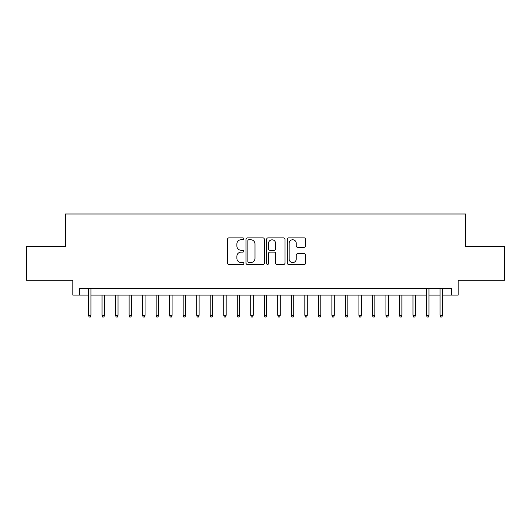 <?xml version="1.0" encoding="UTF-8"?>
<svg xmlns="http://www.w3.org/2000/svg" width="531" height="531" viewBox="0 0 531 531"><rect width="100%" height="100%" fill="white"/><g stroke="black" fill="none" stroke-linecap="round" stroke-linejoin="round"><path stroke-width="0.8" d="M243.868 238.831A0.929 0.929 0 0 0 242.939 237.901L228.841 237.901A1.327 1.327 0 0 0 227.514 239.229L227.514 263.11A1.327 1.327 0 0 0 228.841 264.438L242.939 264.438A0.929 0.929 0 0 0 243.868 263.509A0.929 0.929 0 0 0 242.939 262.579L241.114 262.579A4.248 4.248 0 0 1 236.872 258.338L236.872 256.347A4.248 4.248 0 0 1 241.114 252.099L242.939 252.099A0.929 0.929 0 0 0 243.868 251.17A0.929 0.929 0 0 0 242.939 250.24L241.114 250.24A4.248 4.248 0 0 1 236.872 245.992L236.872 244.001A4.248 4.248 0 0 1 241.114 239.76L242.939 239.76A0.929 0.929 0 0 0 243.868 238.831M304.283 247.254A1.327 1.327 0 0 0 305.61 245.926L305.61 239.229A1.327 1.327 0 0 0 304.283 237.901L288.625 237.901A1.327 1.327 0 0 0 287.298 239.229L287.298 263.11A1.327 1.327 0 0 0 288.625 264.438L304.283 264.438A1.327 1.327 0 0 0 305.61 263.11L305.61 255.019A1.327 1.327 0 0 0 304.283 253.692L297.579 253.692A1.327 1.327 0 0 0 296.252 255.019L296.252 259.035A3.551 3.551 0 0 1 292.7 262.579A3.551 3.551 0 0 1 289.156 259.035L289.156 243.304A3.551 3.551 0 0 1 292.7 239.76A3.551 3.551 0 0 1 296.252 243.304L296.252 245.926A1.327 1.327 0 0 0 297.579 247.254L304.283 247.254M79.61 295.11L79.61 288.346L451.39 288.346L451.39 295.11L458.147 295.11L458.147 280.235L504.45 280.235L504.45 246.437L465.581 246.437L465.581 213.993L65.419 213.993L65.419 246.437L26.55 246.437L26.55 280.235L72.853 280.235L72.853 295.11L88.538 295.11M264.338 239.229A1.327 1.327 0 0 0 263.011 237.901L247.353 237.901A1.327 1.327 0 0 0 246.026 239.229L246.026 263.11A1.327 1.327 0 0 0 247.353 264.438L263.011 264.438A1.327 1.327 0 0 0 264.338 263.11L264.338 239.229M267.989 237.901L283.647 237.901A1.327 1.327 0 0 1 284.974 239.229L284.974 263.11A1.327 1.327 0 0 1 283.647 264.438L276.943 264.438A1.327 1.327 0 0 1 275.616 263.11L275.616 253.426A1.327 1.327 0 0 0 274.288 252.099L269.848 252.099A1.327 1.327 0 0 0 268.52 253.426L268.52 263.509A0.929 0.929 0 0 1 267.591 264.438A0.929 0.929 0 0 1 266.662 263.509L266.662 239.229A1.327 1.327 0 0 1 267.989 237.901M90.967 295.11L426.512 295.11M428.948 295.11L440.033 295.11M442.462 295.11L451.39 295.11M248.813 239.76A0.929 0.929 0 0 0 247.884 240.689L247.884 261.65A0.929 0.929 0 0 0 248.813 262.579L250.738 262.579A4.248 4.248 0 0 0 254.986 258.338L254.986 244.001A4.248 4.248 0 0 0 250.738 239.76L248.813 239.76M275.616 243.371A3.551 3.551 0 0 0 272.071 239.826A3.551 3.551 0 0 0 268.52 243.371L268.52 248.913A1.327 1.327 0 0 0 269.848 250.24L274.288 250.24A1.327 1.327 0 0 0 275.616 248.913L275.616 243.371M88.538 315.248L89.075 317.007L90.429 317.007L90.967 315.248L88.538 315.248L88.538 288.346M90.967 315.248L90.967 288.346M104.488 315.248L103.95 317.007L102.596 317.007L102.052 315.248L104.488 315.248L104.488 295.11M102.052 315.248L102.052 295.11M118.008 315.248L117.464 317.007L116.116 317.007L115.572 315.248L118.008 315.248L118.008 295.11M115.572 315.248L115.572 295.11M131.529 315.248L130.984 317.007L129.63 317.007L129.093 315.248L131.529 315.248L131.529 295.11M129.093 315.248L129.093 295.11M145.043 315.248L144.505 317.007L143.151 317.007L142.613 315.248L145.043 315.248L145.043 295.11M142.613 315.248L142.613 295.11M158.563 315.248L158.026 317.007L156.672 317.007L156.127 315.248L158.563 315.248L158.563 295.11M156.127 315.248L156.127 295.11M172.084 315.248L171.54 317.007L170.192 317.007L169.648 315.248L172.084 315.248L172.084 295.11M169.648 315.248L169.648 295.11M185.604 315.248L185.06 317.007L183.713 317.007L183.168 315.248L185.604 315.248L185.604 295.11M183.168 315.248L183.168 295.11M199.118 315.248L198.581 317.007L197.227 317.007L196.689 315.248L199.118 315.248L199.118 295.11M196.689 315.248L196.689 295.11M212.639 315.248L212.101 317.007L210.747 317.007L210.21 315.248L212.639 315.248L212.639 295.11M210.21 315.248L210.21 295.11M226.16 315.248L225.622 317.007L224.268 317.007L223.724 315.248L226.16 315.248L226.16 295.11M223.724 315.248L223.724 295.11M239.68 315.248L239.136 317.007L237.788 317.007L237.244 315.248L239.68 315.248L239.68 295.11M237.244 315.248L237.244 295.11M253.201 315.248L252.656 317.007L251.302 317.007L250.765 315.248L253.201 315.248L253.201 295.11M250.765 315.248L250.765 295.11M266.715 315.248L266.177 317.007L264.823 317.007L264.285 315.248L266.715 315.248L266.715 295.11M264.285 315.248L264.285 295.11M280.235 315.248L279.698 317.007L278.344 317.007L277.799 315.248L280.235 315.248L280.235 295.11M277.799 315.248L277.799 295.11M293.756 315.248L293.212 317.007L291.864 317.007L291.32 315.248L293.756 315.248L293.756 295.11M291.32 315.248L291.32 295.11M307.276 315.248L306.732 317.007L305.378 317.007L304.84 315.248L307.276 315.248L307.276 295.11M304.84 315.248L304.84 295.11M320.79 315.248L320.253 317.007L318.899 317.007L318.361 315.248L320.79 315.248L320.79 295.11M318.361 315.248L318.361 295.11M334.311 315.248L333.773 317.007L332.419 317.007L331.882 315.248L334.311 315.248L334.311 295.11M331.882 315.248L331.882 295.11M347.832 315.248L347.287 317.007L345.94 317.007L345.396 315.248L347.832 315.248L347.832 295.11M345.396 315.248L345.396 295.11M361.352 315.248L360.808 317.007L359.46 317.007L358.916 315.248L361.352 315.248L361.352 295.11M358.916 315.248L358.916 295.11M374.873 315.248L374.328 317.007L372.974 317.007L372.437 315.248L374.873 315.248L374.873 295.11M372.437 315.248L372.437 295.11M388.387 315.248L387.849 317.007L386.495 317.007L385.957 315.248L388.387 315.248L388.387 295.11M385.957 315.248L385.957 295.11M401.907 315.248L401.37 317.007L400.016 317.007L399.471 315.248L401.907 315.248L401.907 295.11M399.471 315.248L399.471 295.11M415.428 315.248L414.884 317.007L413.536 317.007L412.992 315.248L415.428 315.248L415.428 295.11M412.992 315.248L412.992 295.11M426.512 315.248L427.05 317.007L428.404 317.007L428.948 315.248L426.512 315.248L426.512 288.346M428.948 315.248L428.948 288.346M440.033 315.248L440.571 317.007L441.925 317.007L442.462 315.248L440.033 315.248L440.033 288.346M442.462 315.248L442.462 288.346"/></g></svg>

